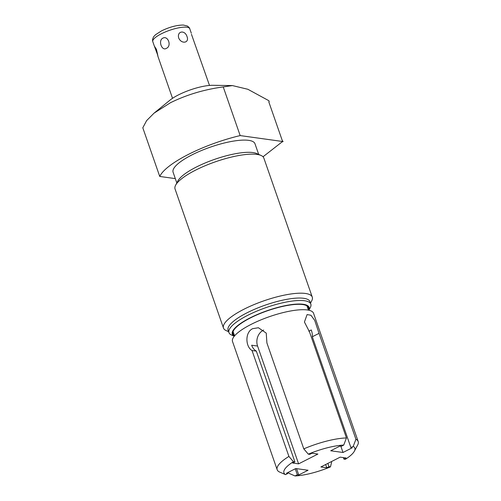<?xml version="1.0" encoding="UTF-8"?>
<svg xmlns="http://www.w3.org/2000/svg" width="501" height="501" viewBox="0 0 501 501"><rect width="100%" height="100%" fill="white"/><g stroke="black" fill="none" stroke-linecap="round" stroke-linejoin="round"><path stroke-width="0.75" d="M232.433 85.583L212.869 85.302A28.156 7.427 160.8 0 0 178.425 94.914A28.156 7.427 160.8 0 0 169.801 100.3L154.083 113.126L170.415 102.755C186.547 94.783 204.151 89.504 223.233 86.93L232.433 85.583L247.857 89.278L268.868 100.714L269.2 101.653L268.83 101.972L282.182 140.305L283.096 141.564L281.919 142.021L263.038 156.775M175.319 178.619L159.744 176.446A67.034 17.685 -19.2 0 1 240.173 135.583L283.096 141.564M240.173 135.583L223.233 86.93M258.698 154.427L254.965 143.718A43.349 11.435 160.8 0 0 191.952 154.897A43.349 11.435 -19.2 0 0 173.095 172.231L176.822 182.94M261.034 155.448L256.631 153.519A43.349 11.435 160.8 0 0 196.204 167.109A43.349 11.435 -19.2 0 0 177.88 180.942L175.626 185.195A47.013 12.406 -19.2 0 1 195.496 170.19A47.013 12.406 -19.2 0 1 257.051 154.421A47.013 12.406 -19.2 0 1 261.034 155.448A47.013 12.406 -19.2 0 1 263.845 158.065L312.267 297.118A47.013 12.406 -19.2 0 1 311.691 300.913L310.495 303.168M228.619 331.681L226.283 330.654A47.013 12.406 -19.2 0 1 223.477 328.042L175.049 188.983A47.013 12.406 -19.2 0 1 175.626 185.195M223.477 328.042A47.013 12.406 -19.2 0 1 243.924 309.242A47.013 12.406 -19.2 0 1 305.478 293.473A47.013 12.406 -19.2 0 1 312.267 297.118M228.951 332.614L228.099 330.172A43.349 11.435 -19.2 0 1 246.949 312.843A43.349 11.435 160.8 0 1 309.969 301.665L310.82 304.107A43.349 11.435 160.8 0 0 247.801 315.286A43.349 11.435 -19.2 0 0 228.951 332.614A43.349 11.435 -19.2 0 0 231.537 335.025L234.268 336.221M308.892 310.238L310.288 307.601A43.349 11.435 160.8 0 0 310.82 304.107M308.873 310.232A40.669 10.728 160.8 0 0 291.757 304.564A40.669 10.728 160.8 0 0 250.018 317.916A40.669 10.728 -19.2 0 0 234.28 336.209M234.537 335.758A39.999 10.552 -19.2 0 1 232.965 333.954A39.999 10.552 -19.2 0 1 250.362 317.966A39.999 10.552 -19.2 0 1 308.503 307.652A39.999 10.552 -19.2 0 1 308.391 310.038M277.172 469.731A42.898 11.316 -19.2 0 1 288.914 456.43L293.423 461.703A37.537 9.901 160.8 0 0 285.557 474.629L279.445 471.986A42.898 11.316 -19.2 0 1 277.172 469.731L232.514 341.507A42.898 11.316 -19.2 0 1 251.176 324.354A42.898 11.316 160.8 0 1 313.545 313.288L358.196 441.513A42.898 11.316 160.8 0 0 355.923 439.264L319.037 333.347L312.311 336.766A12.068 5.329 -116.9 0 0 311.284 329.959L308.804 331.217M288.532 472.205L288.914 473.307L295.026 475.95A37.537 9.901 160.8 0 0 330.478 466.869L331.581 462.373L331.33 461.646M288.914 456.43L252.034 350.518C245.409 346.798 244.826 332.213 252.679 328.669L258.403 327.742L266.244 333.115L266.901 342.96L303.788 448.871L308.297 454.15L309.768 454.357L311.985 453.23L317.903 454.056L298.602 463.863L257.577 346.053A12.068 10.346 -82.1 0 1 263.651 330.04M308.297 454.15A37.537 9.901 160.8 0 1 343.742 445.07L346.448 437.943A42.898 11.316 160.8 0 0 303.788 448.871M346.448 437.943L309.568 332.031L304.433 322.011L307.094 314.572L310.939 315.248L314.722 320.377L319.037 333.347M343.348 457.601L343.874 459.104L345.346 459.311A37.537 9.901 160.8 0 0 354.376 451.194L357.67 444.976A42.898 11.316 160.8 0 0 358.196 441.513M343.874 459.104L346.085 457.983L340.166 457.156L320.865 466.963L326.784 467.79L325.65 464.533M326.784 467.79L329 466.663L327.867 463.406M330.478 466.869L329 466.663M355.923 439.264L353.211 446.385L350.894 447.562L312.311 336.766M354.376 451.194A37.537 9.901 160.8 0 0 353.211 446.385M252.034 350.518L256.318 351.113A12.068 10.346 97.9 0 1 251.659 345.233L257.577 346.053M293.423 461.703L294.901 461.909L256.318 351.113M294.901 461.909L292.684 463.037L298.602 463.863M343.742 445.07L341.425 446.247L340.016 446.047L330.716 450.768L343.01 452.484L352.303 447.762L350.894 447.562M295.026 475.95L297.344 474.773L298.759 474.967L308.052 470.245L295.759 468.535L286.466 473.257L287.875 473.451L287.605 472.675M285.557 474.629L287.875 473.451M343.01 452.484L340.812 446.159M297.344 474.773L295.258 468.786M298.759 474.967L296.554 468.642M159.744 176.446L142.804 127.793L146.624 120.609L154.083 113.126M162.825 38.17C157.921 40.481 161.842 51.409 166.37 48.346C171.981 46.123 168.029 35.202 162.825 38.17M156.832 51.954C158.341 57.984 158.203 57.108 156.418 49.33L154.346 46.092L157.665 54.972M157.828 56.081L172.526 98.309M187.023 36.611C184.919 29.665 176.778 31.037 178.7 38.013C181.431 44.395 189.572 43.023 187.023 36.611M191.47 34.319L209.499 85.439M191.313 33.216L189.76 28.764A19.57 5.167 -19.2 0 0 161.309 33.811A19.57 5.167 160.8 0 0 152.792 41.639L154.346 46.092M234.574 335.858L233.078 331.568M308.428 310.138L306.931 305.848M189.76 28.764C189.785 28.156 188.977 27.236 187.349 26.014L183.379 25.05C176.778 25.081 169.488 27.023 161.51 30.88L155.485 34.763L153.882 36.454C152.63 38.452 152.266 40.18 152.792 41.639"/></g></svg>

